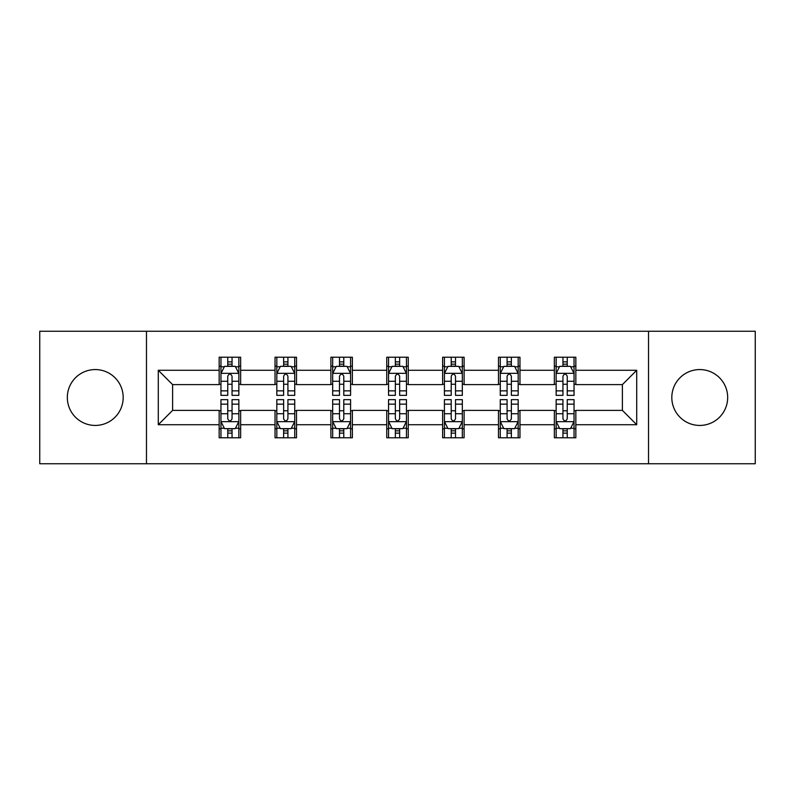 <?xml version="1.0" encoding="UTF-8"?>
<svg xmlns="http://www.w3.org/2000/svg" width="795" height="795" viewBox="0 0 795 795"><rect width="100%" height="100%" fill="white"/><g stroke="black" fill="none" stroke-linecap="round" stroke-linejoin="round"><path stroke-width="1.19" d="M699.739 369.566A27.934 27.934 0 0 0 671.815 397.5A27.934 27.934 0 0 0 699.739 425.434A27.934 27.934 0 0 0 727.673 397.5A27.934 27.934 0 0 0 699.739 369.566M95.261 369.566A27.934 27.934 0 0 0 67.327 397.5A27.934 27.934 0 0 0 95.261 425.434A27.934 27.934 0 0 0 123.185 397.5A27.934 27.934 0 0 0 95.261 369.566M648.531 463.753L755.25 463.753L755.25 331.247L648.531 331.247L648.531 463.753L146.469 463.753L146.469 331.247L39.75 331.247L39.75 463.753L146.469 463.753M648.531 331.247L146.469 331.247M575.838 370.281L575.838 357.213L554.354 357.213L554.354 370.281L519.97 370.281L519.97 357.213L498.485 357.213L498.485 370.281L464.111 370.281L464.111 357.213L442.626 357.213L442.626 370.281L408.242 370.281L408.242 357.213L386.758 357.213L386.758 370.281L352.374 370.281L352.374 357.213L330.889 357.213L330.889 370.281L296.515 370.281L296.515 357.213L275.03 357.213L275.03 370.281L240.647 370.281L240.647 357.213L219.162 357.213L219.162 370.281L158.285 370.281L158.285 424.719L172.604 410.389L219.162 410.389L219.162 437.787L240.647 437.787L240.647 410.389L275.03 410.389L275.03 437.787L296.515 437.787L296.515 410.389L330.889 410.389L330.889 437.787L352.374 437.787L352.374 410.389L386.758 410.389L386.758 437.787L408.242 437.787L408.242 410.389L442.626 410.389L442.626 437.787L464.111 437.787L464.111 410.389L498.485 410.389L498.485 437.787L519.97 437.787L519.97 410.389L554.354 410.389L554.354 437.787L575.838 437.787L575.838 410.389L622.396 410.389L622.396 384.611L575.838 384.611L575.838 370.281L636.716 370.281L636.716 424.719L575.838 424.719M554.354 424.719L519.97 424.719M498.485 424.719L464.111 424.719M442.626 424.719L408.242 424.719M386.758 424.719L352.374 424.719M330.889 424.719L296.515 424.719M275.03 424.719L240.647 424.719M219.162 424.719L158.285 424.719M554.354 370.281L554.354 384.611L519.97 384.611L519.97 370.281M498.485 370.281L498.485 384.611L464.111 384.611L464.111 370.281M442.626 370.281L442.626 384.611L408.242 384.611L408.242 370.281M386.758 370.281L386.758 384.611L352.374 384.611L352.374 370.281M330.889 370.281L330.889 384.611L296.515 384.611L296.515 370.281M275.03 370.281L275.03 384.611L240.647 384.611L240.647 370.281M219.162 370.281L219.162 384.611L172.604 384.611L158.285 370.281M172.604 384.611L172.604 410.389M636.716 424.719L622.396 410.389M622.396 384.611L636.716 370.281M219.162 366.167L220.95 366.167M227.758 366.167L232.051 366.167M238.858 366.167L240.647 366.167M219.162 384.253L220.95 384.253M227.758 384.253L232.051 384.253M238.858 384.253L240.647 384.253M219.162 410.747L220.95 410.747M227.758 410.747L232.051 410.747M238.858 410.747L240.647 410.747M219.162 428.833L220.95 428.833M227.758 428.833L232.051 428.833M238.858 428.833L240.647 428.833M275.03 410.747L276.819 410.747M283.626 410.747L287.919 410.747M294.726 410.747L296.515 410.747M275.03 428.833L276.819 428.833M283.626 428.833L287.919 428.833M294.726 428.833L296.515 428.833M275.03 366.167L276.819 366.167M283.626 366.167L287.919 366.167M294.726 366.167L296.515 366.167M275.03 384.253L276.819 384.253M283.626 384.253L287.919 384.253M294.726 384.253L296.515 384.253M330.889 410.747L332.678 410.747M339.485 410.747L343.788 410.747M350.585 410.747L352.374 410.747M330.889 428.833L332.678 428.833M339.485 428.833L343.788 428.833M350.585 428.833L352.374 428.833M330.889 366.167L332.678 366.167M339.485 366.167L343.788 366.167M350.585 366.167L352.374 366.167M330.889 384.253L332.678 384.253M339.485 384.253L343.788 384.253M350.585 384.253L352.374 384.253M386.758 410.747L388.546 410.747M395.353 410.747L399.647 410.747M406.454 410.747L408.242 410.747M386.758 428.833L388.546 428.833M395.353 428.833L399.647 428.833M406.454 428.833L408.242 428.833M386.758 366.167L388.546 366.167M395.353 366.167L399.647 366.167M406.454 366.167L408.242 366.167M386.758 384.253L388.546 384.253M395.353 384.253L399.647 384.253M406.454 384.253L408.242 384.253M442.626 410.747L444.415 410.747M451.212 410.747L455.515 410.747M462.322 410.747L464.111 410.747M442.626 428.833L444.415 428.833M451.212 428.833L455.515 428.833M462.322 428.833L464.111 428.833M442.626 366.167L444.415 366.167M451.212 366.167L455.515 366.167M462.322 366.167L464.111 366.167M442.626 384.253L444.415 384.253M451.212 384.253L455.515 384.253M462.322 384.253L464.111 384.253M498.485 410.747L500.274 410.747M507.081 410.747L511.374 410.747M518.181 410.747L519.97 410.747M498.485 428.833L500.274 428.833M507.081 428.833L511.374 428.833M518.181 428.833L519.97 428.833M498.485 366.167L500.274 366.167M507.081 366.167L511.374 366.167M518.181 366.167L519.97 366.167M498.485 384.253L500.274 384.253M507.081 384.253L511.374 384.253M518.181 384.253L519.97 384.253M554.354 410.747L556.142 410.747M562.949 410.747L567.242 410.747M574.05 410.747L575.838 410.747M554.354 428.833L556.142 428.833M562.949 428.833L567.242 428.833M574.05 428.833L575.838 428.833M554.354 366.167L556.142 366.167M562.949 366.167L567.242 366.167M574.05 366.167L575.838 366.167M554.354 384.253L556.142 384.253M562.949 384.253L567.242 384.253M574.05 384.253L575.838 384.253M232.051 361.864L227.758 361.864M238.858 390.862L232.051 390.862L232.051 395.353L238.858 395.353L238.858 373.511L235.28 366.346L224.538 366.346L220.95 373.511L220.95 395.353L227.758 395.353L227.758 390.862L220.95 390.862M220.95 373.511L220.95 357.213M238.858 373.511L238.858 357.213M227.758 366.346L227.758 357.213M232.051 357.213L232.051 366.346M232.051 390.862L232.051 376.194C230.62 373.431 229.189 373.431 227.758 376.194L227.758 390.862M227.758 433.136L232.051 433.136M220.95 404.138L227.758 404.138L227.758 399.647L220.95 399.647L220.95 421.489L224.538 428.654L235.28 428.654L238.858 421.489L238.858 399.647L232.051 399.647L232.051 404.138L238.858 404.138M238.858 421.489L238.858 437.787M220.95 421.489L220.95 437.787M232.051 428.654L232.051 437.787M227.758 437.787L227.758 428.654M227.758 404.138L227.758 418.806C229.189 421.569 230.62 421.569 232.051 418.806L232.051 404.138M287.919 361.864L283.626 361.864M294.726 390.862L287.919 390.862L287.919 395.353L294.726 395.353L294.726 373.511L291.139 366.346L280.397 366.346L276.819 373.511L276.819 395.353L283.626 395.353L283.626 390.862L276.819 390.862M276.819 373.511L276.819 357.213M294.726 373.511L294.726 357.213M283.626 366.346L283.626 357.213M287.919 357.213L287.919 366.346M287.919 390.862L287.919 376.194C286.488 373.431 285.057 373.431 283.626 376.194L283.626 390.862M343.788 361.864L339.485 361.864M350.585 390.862L343.788 390.862L343.788 395.353L350.585 395.353L350.585 373.511L347.008 366.346L336.265 366.346L332.678 373.511L332.678 395.353L339.485 395.353L339.485 390.862L332.678 390.862M332.678 373.511L332.678 357.213M350.585 373.511L350.585 357.213M339.485 366.346L339.485 357.213M343.788 357.213L343.788 366.346M343.788 390.862L343.788 376.194C342.357 373.431 340.926 373.431 339.485 376.194L339.485 390.862M283.626 433.136L287.919 433.136M276.819 404.138L283.626 404.138L283.626 399.647L276.819 399.647L276.819 421.489L280.397 428.654L291.139 428.654L294.726 421.489L294.726 399.647L287.919 399.647L287.919 404.138L294.726 404.138M294.726 421.489L294.726 437.787M276.819 421.489L276.819 437.787M287.919 428.654L287.919 437.787M283.626 437.787L283.626 428.654M283.626 404.138L283.626 418.806C285.047 421.569 286.488 421.569 287.919 418.806L287.919 404.138M339.485 433.136L343.788 433.136M332.678 404.138L339.485 404.138L339.485 399.647L332.678 399.647L332.678 421.489L336.265 428.654L347.008 428.654L350.585 421.489L350.585 399.647L343.788 399.647L343.788 404.138L350.585 404.138M350.585 421.489L350.585 437.787M332.678 421.489L332.678 437.787M343.788 428.654L343.788 437.787M339.485 437.787L339.485 428.654M339.485 404.138L339.485 418.806C340.916 421.569 342.347 421.569 343.788 418.806L343.788 404.138M399.647 361.864L395.353 361.864M406.454 390.862L399.647 390.862L399.647 395.353L406.454 395.353L406.454 373.511L402.876 366.346L392.124 366.346L388.546 373.511L388.546 395.353L395.353 395.353L395.353 390.862L388.546 390.862M388.546 373.511L388.546 357.213M406.454 373.511L406.454 357.213M395.353 366.346L395.353 357.213M399.647 357.213L399.647 366.346M399.647 390.862L399.647 376.194C398.216 373.431 396.784 373.431 395.353 376.194L395.353 390.862M455.515 361.864L451.212 361.864M462.322 390.862L455.515 390.862L455.515 395.353L462.322 395.353L462.322 373.511L458.735 366.346L447.992 366.346L444.415 373.511L444.415 395.353L451.212 395.353L451.212 390.862L444.415 390.862M444.415 373.511L444.415 357.213M462.322 373.511L462.322 357.213M451.212 366.346L451.212 357.213M455.515 357.213L455.515 366.346M455.515 390.862L455.515 376.194C454.084 373.431 452.653 373.431 451.212 376.194L451.212 390.862M511.374 361.864L507.081 361.864M518.181 390.862L511.374 390.862L511.374 395.353L518.181 395.353L518.181 373.511L514.604 366.346L503.861 366.346L500.274 373.511L500.274 395.353L507.081 395.353L507.081 390.862L500.274 390.862M500.274 373.511L500.274 357.213M518.181 373.511L518.181 357.213M507.081 366.346L507.081 357.213M511.374 357.213L511.374 366.346M511.374 390.862L511.374 376.194C509.953 373.431 508.512 373.431 507.081 376.194L507.081 390.862M395.353 433.136L399.647 433.136M388.546 404.138L395.353 404.138L395.353 399.647L388.546 399.647L388.546 421.489L392.124 428.654L402.876 428.654L406.454 421.489L406.454 399.647L399.647 399.647L399.647 404.138L406.454 404.138M406.454 421.489L406.454 437.787M388.546 421.489L388.546 437.787M399.647 428.654L399.647 437.787M395.353 437.787L395.353 428.654M395.353 404.138L395.353 418.806C396.784 421.569 398.216 421.569 399.647 418.806L399.647 404.138M451.212 433.136L455.515 433.136M444.415 404.138L451.212 404.138L451.212 399.647L444.415 399.647L444.415 421.489L447.992 428.654L458.735 428.654L462.322 421.489L462.322 399.647L455.515 399.647L455.515 404.138L462.322 404.138M462.322 421.489L462.322 437.787M444.415 421.489L444.415 437.787M455.515 428.654L455.515 437.787M451.212 437.787L451.212 428.654M451.212 404.138L451.212 418.806C452.643 421.569 454.074 421.569 455.515 418.806L455.515 404.138M507.081 433.136L511.374 433.136M500.274 404.138L507.081 404.138L507.081 399.647L500.274 399.647L500.274 421.489L503.861 428.654L514.604 428.654L518.181 421.489L518.181 399.647L511.374 399.647L511.374 404.138L518.181 404.138M518.181 421.489L518.181 437.787M500.274 421.489L500.274 437.787M511.374 428.654L511.374 437.787M507.081 437.787L507.081 428.654M507.081 404.138L507.081 418.806C508.512 421.569 509.943 421.569 511.374 418.806L511.374 404.138M567.242 361.864L562.949 361.864M574.05 390.862L567.242 390.862L567.242 395.353L574.05 395.353L574.05 373.511L570.462 366.346L559.72 366.346L556.142 373.511L556.142 395.353L562.949 395.353L562.949 390.862L556.142 390.862M556.142 373.511L556.142 357.213M574.05 373.511L574.05 357.213M562.949 366.346L562.949 357.213M567.242 357.213L567.242 366.346M567.242 390.862L567.242 376.194C565.811 373.431 564.38 373.431 562.949 376.194L562.949 390.862M562.949 433.136L567.242 433.136M556.142 404.138L562.949 404.138L562.949 399.647L556.142 399.647L556.142 421.489L559.72 428.654L570.462 428.654L574.05 421.489L574.05 399.647L567.242 399.647L567.242 404.138L574.05 404.138M574.05 421.489L574.05 437.787M556.142 421.489L556.142 437.787M567.242 428.654L567.242 437.787M562.949 437.787L562.949 428.654M562.949 404.138L562.949 418.806C564.38 421.569 565.811 421.569 567.242 418.806L567.242 404.138M238.768 373.332L221.04 373.332M220.95 366.773L224.319 366.773M235.489 366.773L238.858 366.773M227.758 381.262L220.95 381.262M238.858 381.262L232.051 381.262M232.051 364.15L227.758 364.15M221.04 421.668L238.768 421.668M238.858 428.227L235.489 428.227M224.319 428.227L220.95 428.227M232.051 413.738L238.858 413.738M220.95 413.738L227.758 413.738M227.758 430.85L232.051 430.85M294.637 373.332L276.908 373.332M276.819 366.773L280.188 366.773M291.358 366.773L294.726 366.773M283.626 381.262L276.819 381.262M294.726 381.262L287.919 381.262M287.919 364.15L283.626 364.15M350.496 373.332L332.767 373.332M332.678 366.773L336.047 366.773M347.226 366.773L350.585 366.773M339.485 381.262L332.678 381.262M350.585 381.262L343.788 381.262M343.788 364.15L339.485 364.15M276.908 421.668L294.637 421.668M294.726 428.227L291.358 428.227M280.188 428.227L276.819 428.227M287.919 413.738L294.726 413.738M276.819 413.738L283.626 413.738M283.626 430.85L287.919 430.85M332.767 421.668L350.496 421.668M350.585 428.227L347.226 428.227M336.047 428.227L332.678 428.227M343.788 413.738L350.585 413.738M332.678 413.738L339.485 413.738M339.485 430.85L343.788 430.85M406.364 373.332L388.636 373.332M388.546 366.773L391.915 366.773M403.085 366.773L406.454 366.773M395.353 381.262L388.546 381.262M406.454 381.262L399.647 381.262M399.647 364.15L395.353 364.15M462.233 373.332L444.504 373.332M444.415 366.773L447.774 366.773M458.953 366.773L462.322 366.773M451.212 381.262L444.415 381.262M462.322 381.262L455.515 381.262M455.515 364.15L451.212 364.15M518.092 373.332L500.363 373.332M500.274 366.773L503.642 366.773M514.812 366.773L518.181 366.773M507.081 381.262L500.274 381.262M518.181 381.262L511.374 381.262M511.374 364.15L507.081 364.15M388.636 421.668L406.364 421.668M406.454 428.227L403.085 428.227M391.915 428.227L388.546 428.227M399.647 413.738L406.454 413.738M388.546 413.738L395.353 413.738M395.353 430.85L399.647 430.85M444.504 421.668L462.233 421.668M462.322 428.227L458.953 428.227M447.774 428.227L444.415 428.227M455.515 413.738L462.322 413.738M444.415 413.738L451.212 413.738M451.212 430.85L455.515 430.85M500.363 421.668L518.092 421.668M518.181 428.227L514.812 428.227M503.642 428.227L500.274 428.227M511.374 413.738L518.181 413.738M500.274 413.738L507.081 413.738M507.081 430.85L511.374 430.85M573.96 373.332L556.232 373.332M556.142 366.773L559.511 366.773M570.681 366.773L574.05 366.773M562.949 381.262L556.142 381.262M574.05 381.262L567.242 381.262M567.242 364.15L562.949 364.15M556.232 421.668L573.96 421.668M574.05 428.227L570.681 428.227M559.511 428.227L556.142 428.227M567.242 413.738L574.05 413.738M556.142 413.738L562.949 413.738M562.949 430.85L567.242 430.85"/></g></svg>
